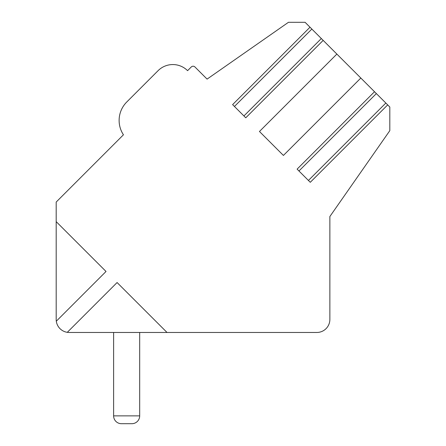 <?xml version="1.0" encoding="UTF-8"?>
<svg xmlns="http://www.w3.org/2000/svg" width="446" height="446" viewBox="0 0 446 446"><rect width="100%" height="100%" fill="white"/><g stroke="black" fill="none" stroke-linecap="round" stroke-linejoin="round"><path stroke-width="0.67" d="M336.869 54.078L259.46 131.486L283.416 155.442L360.825 78.033L323.177 40.385L321.332 38.54L243.923 115.949L245.768 117.794L323.177 40.385M374.517 91.725L376.363 93.571L298.954 170.98L297.108 169.134L374.517 91.725L360.825 78.033M56.302 321.204L106.031 271.475L56.185 221.629L56.185 319.442A13.034 13.034 0 0 0 69.219 332.471L316.833 332.471A13.034 13.034 0 0 0 329.867 319.442L329.867 216.533L389.815 130.656L389.815 107.023L385.84 103.048L308.431 180.457L310.277 182.303L387.685 104.894M167.033 332.471L117.092 282.535L67.296 332.331M310.009 27.217L311.854 29.062L234.445 106.471L232.6 104.626L310.009 27.217L305.092 22.3L288.456 22.3L207.083 79.109L194.952 66.978A2.609 2.609 0 0 0 191.267 66.978L187.576 70.663A20.851 20.851 0 0 0 158.09 70.663L126.759 101.995A26.063 26.063 0 0 0 123.442 134.798L56.185 202.06L56.185 221.629M311.854 29.062L321.332 38.54M376.363 93.571L385.84 103.048M234.445 106.471L243.923 115.949M298.954 170.98L308.431 180.457M158.09 70.663L126.759 101.995A26.063 26.063 0 0 0 123.442 134.798L64.096 194.149M126.759 101.995A26.063 26.063 0 0 0 123.442 134.798M248.924 332.471L316.833 332.471M139.682 415.878A7.822 7.822 0 0 1 131.865 423.7L121.435 423.7L131.865 423.7A7.822 7.822 0 0 0 139.682 415.878A7.822 7.822 0 0 1 131.865 423.7L121.435 423.7L131.865 423.7A7.822 7.822 0 0 0 139.682 415.878A7.822 7.822 0 0 1 131.865 423.7L121.435 423.7A7.822 7.822 0 0 1 113.619 415.878L139.682 415.878L139.682 332.471M113.619 332.471L113.619 415.878M329.867 319.442L329.867 216.533"/></g></svg>
